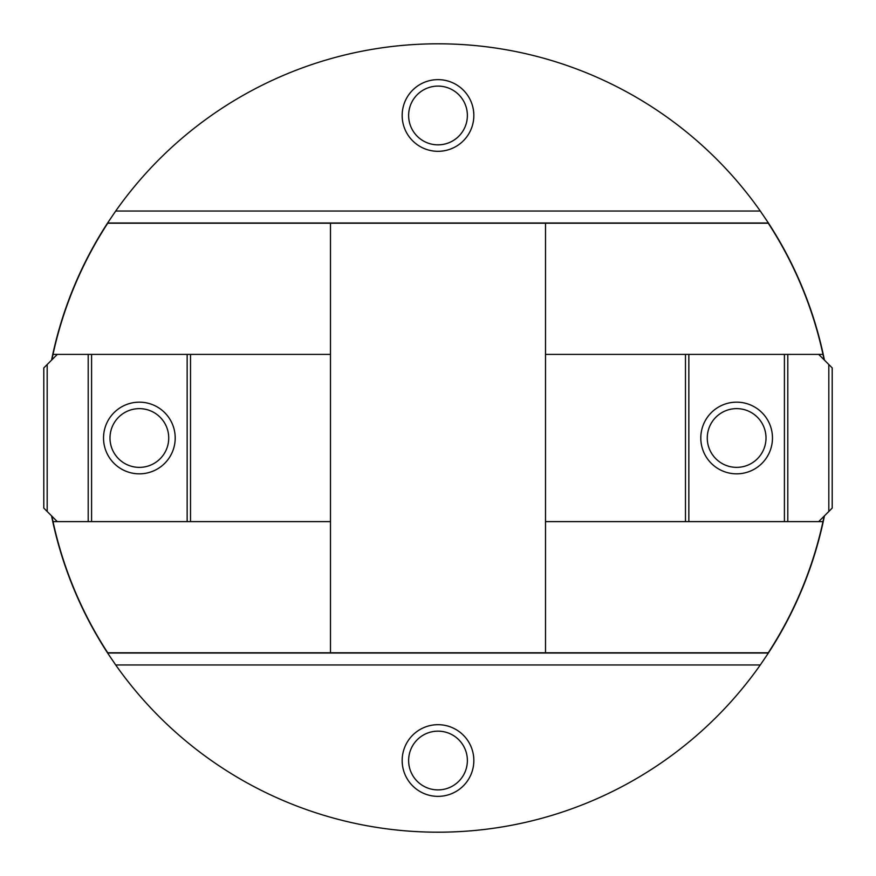 <?xml version="1.0" encoding="UTF-8"?>
<svg xmlns="http://www.w3.org/2000/svg" width="876" height="876" viewBox="0 0 876 876"><rect width="100%" height="100%" fill="white"/><g stroke="black" fill="none" stroke-linecap="round" stroke-linejoin="round"><path stroke-width="1.31" d="M828.816 511.485L828.816 364.515L832.2 367.898L832.2 508.102L818.688 521.614L822.98 521.614A393.959 393.959 0 0 1 768.263 652.784L107.737 652.784A393.959 393.959 0 0 1 53.02 521.614L57.312 521.614L43.8 508.102L43.8 367.898L47.184 364.515L47.184 511.485M828.816 364.515L818.688 354.386L822.98 354.386A393.959 393.959 0 0 0 768.263 223.216L330.493 223.216L330.493 652.784M47.184 364.515L57.312 354.386L53.02 354.386A393.959 393.959 0 0 1 107.737 223.216L330.493 223.216M824.436 360.124A394.2 394.2 0 0 0 768.394 222.986L760.302 211.039A394.2 394.2 0 0 0 115.698 211.039L107.606 222.986A394.2 394.2 0 0 0 51.564 360.124M51.564 515.876A394.2 394.2 0 0 0 107.606 653.014L115.698 664.961A394.2 394.2 0 0 0 760.302 664.961L768.394 653.014A394.2 394.2 0 0 0 824.436 515.876M107.606 222.986L768.394 222.986M768.394 653.014L107.606 653.014M473.839 115.468A35.839 35.839 0 0 0 420.086 84.435A35.839 35.839 0 0 0 420.086 146.511A35.839 35.839 0 0 0 473.839 115.468M473.839 760.532A35.839 35.839 0 0 0 420.086 729.489A35.839 35.839 0 0 0 420.086 791.565A35.839 35.839 0 0 0 473.839 760.532M822.98 521.614A393.959 393.959 0 0 0 824.13 516.172M824.13 359.828A393.959 393.959 0 0 0 822.98 354.386M53.02 354.386A393.959 393.959 0 0 0 51.87 359.828M51.87 516.172A393.959 393.959 0 0 0 53.02 521.614M467.379 760.532A29.379 29.379 0 0 0 423.316 735.084A29.379 29.379 0 0 0 423.316 785.969A29.379 29.379 0 0 0 467.379 760.532M467.379 115.468A29.379 29.379 0 0 0 423.316 90.031A29.379 29.379 0 0 0 423.316 140.916A29.379 29.379 0 0 0 467.379 115.468M545.507 223.216L545.507 652.784M818.688 354.386L545.507 354.386M818.688 521.614L787.798 521.614L787.798 354.386M787.798 521.614L545.507 521.614M685.481 521.614L685.481 354.386M784.414 521.614L784.414 354.386M736.639 402.161A35.839 35.839 0 0 0 705.596 455.914A35.839 35.839 0 0 0 767.672 455.914A35.839 35.839 0 0 0 736.639 402.161M688.854 521.614L688.854 354.386M736.639 408.621A29.379 29.379 0 0 0 711.202 452.684A29.379 29.379 0 0 0 762.076 452.684A29.379 29.379 0 0 0 736.639 408.621M57.312 521.614L330.493 521.614M57.312 354.386L88.202 354.386L88.202 521.614M88.202 354.386L330.493 354.386M190.519 354.386L190.519 521.614M91.586 354.386L91.586 521.614M139.361 473.839A35.839 35.839 0 0 0 170.404 420.086A35.839 35.839 0 0 0 108.328 420.086A35.839 35.839 0 0 0 139.361 473.839M187.146 354.386L187.146 521.614M139.361 467.379A29.379 29.379 0 0 0 164.797 423.316A29.379 29.379 0 0 0 113.924 423.316A29.379 29.379 0 0 0 139.361 467.379M760.302 211.039L115.698 211.039M760.302 664.961L115.698 664.961"/></g></svg>
